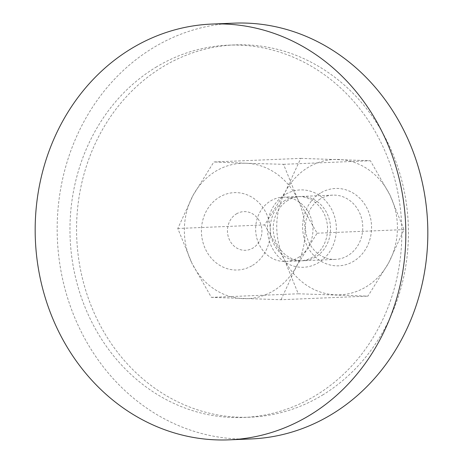 <?xml version="1.0" encoding="UTF-8"?>
<svg xmlns="http://www.w3.org/2000/svg" width="463" height="463" viewBox="0 0 463 463"><rect width="100%" height="100%" fill="white"/><g stroke="black" fill="none" stroke-linecap="round" stroke-linejoin="round"><path stroke-width="0.35" stroke-dasharray="2.31 1.74" d="M236.385 213.912A19.353 17.235 87.6 0 1 259.801 221.789A19.353 17.235 87.6 0 1 253.012 248A19.353 17.235 87.6 0 1 229.596 240.123A19.353 17.235 87.6 0 1 236.385 213.912M252.526 265.403A38.713 34.47 -92.4 0 0 266.109 212.98A38.713 34.47 -92.4 0 0 219.277 197.232A38.713 34.47 -92.4 0 0 205.694 249.655A38.713 34.47 -92.4 0 0 252.526 265.403M251.079 438.941A208.072 185.287 87.6 0 1 64.12 285.561A208.072 185.287 87.6 0 1 153.143 47.834A208.072 185.287 87.6 0 1 233.919 23.15M155.892 67.28A186.3 165.899 87.6 0 1 228.218 45.177A186.3 165.899 87.6 0 1 395.61 182.509A186.3 165.899 87.6 0 1 315.905 395.356A186.3 165.899 87.6 0 1 243.579 417.458A186.3 165.899 87.6 0 1 76.187 280.127A186.3 165.899 87.6 0 1 155.892 67.28M322.503 395.084A186.3 165.899 -92.4 0 0 402.214 182.237A186.3 165.899 -92.4 0 0 234.816 44.905A186.3 165.899 -92.4 0 0 162.49 67.008A186.3 165.899 -92.4 0 0 82.784 279.855A186.3 165.899 -92.4 0 0 250.182 417.186A186.3 165.899 -92.4 0 0 322.503 395.084M300.742 158.381L370.406 160.73L389.95 195.056A67.743 60.329 87.6 0 1 388.712 262.758A67.743 60.329 87.6 0 1 366.181 286.794A67.743 60.329 87.6 0 1 335.849 294.844A67.743 60.329 87.6 0 1 284.224 259.228L264.674 224.908L285.463 191.526A67.743 60.329 87.6 0 1 307.993 167.49A67.743 60.329 87.6 0 1 338.326 159.44A67.743 60.329 87.6 0 1 389.95 195.056L403.996 229.607L388.712 262.758L367.929 296.135L298.27 293.785L284.224 259.228A67.743 60.329 87.6 0 1 285.463 191.526L300.742 158.381L213.854 161.963L193.071 195.34L177.786 228.49L191.832 263.042A67.743 60.329 87.6 0 1 193.071 195.34A67.743 60.329 87.6 0 1 215.608 171.304A67.743 60.329 87.6 0 1 245.934 163.254L213.854 161.963M281.041 299.717L296.326 266.572A67.743 60.329 87.6 0 1 273.789 290.608A67.743 60.329 87.6 0 1 243.463 298.658A67.743 60.329 87.6 0 1 191.832 263.042L211.383 297.368L281.041 299.717L367.929 296.135M298.108 257.642A32.161 28.642 -92.4 0 0 311.865 220.897A32.161 28.642 -92.4 0 0 282.968 197.186A32.161 28.642 -92.4 0 0 270.479 201A32.161 28.642 -92.4 0 0 256.722 237.75A32.161 28.642 -92.4 0 0 285.619 261.456A32.161 28.642 -92.4 0 0 298.108 257.642M285.104 200.398A32.161 28.642 -92.4 0 0 271.341 237.143A32.161 28.642 -92.4 0 0 300.244 260.854A32.161 28.642 -92.4 0 0 312.728 257.04A32.161 28.642 -92.4 0 0 326.49 220.29A32.161 28.642 -92.4 0 0 297.587 196.584A32.161 28.642 -92.4 0 0 285.104 200.398M285.266 194.512A38.713 34.47 -92.4 0 0 271.683 246.929A38.713 34.47 -92.4 0 0 318.515 262.683A38.713 34.47 -92.4 0 0 332.098 210.26A38.713 34.47 -92.4 0 0 285.266 194.512M320.298 198.945A32.161 28.642 -92.4 0 0 306.535 235.69A32.161 28.642 -92.4 0 0 335.438 259.402A32.161 28.642 -92.4 0 0 347.921 255.588A32.161 28.642 -92.4 0 0 361.684 218.837A32.161 28.642 -92.4 0 0 332.787 195.131A32.161 28.642 -92.4 0 0 320.298 198.945M288.079 200.276A32.161 28.642 -92.4 0 0 274.316 237.021A32.161 28.642 -92.4 0 0 303.219 260.733A32.161 28.642 -92.4 0 0 315.702 256.913A32.161 28.642 -92.4 0 0 329.465 220.168A32.161 28.642 -92.4 0 0 300.568 196.457A32.161 28.642 -92.4 0 0 288.079 200.276M320.465 193.059A38.713 34.47 -92.4 0 0 306.882 245.477A38.713 34.47 -92.4 0 0 353.715 261.23A38.713 34.47 -92.4 0 0 367.292 208.807A38.713 34.47 -92.4 0 0 320.465 193.059M296.326 266.572L317.109 233.196L297.564 198.87A67.743 60.329 87.6 0 1 296.326 266.572M297.564 198.87L283.518 164.313L245.934 163.254A67.743 60.329 87.6 0 1 297.564 198.87M211.383 297.368L298.27 293.785M177.786 228.49L264.674 224.908M317.109 233.196L403.996 229.607M283.518 164.313L370.406 160.73M228.218 45.177L234.816 44.905M243.579 417.458L250.182 417.186M300.244 260.854L285.619 261.456M335.438 259.402L303.219 260.733M332.787 195.131L300.568 196.457M297.587 196.584L282.968 197.186"/><path stroke-width="0.69" d="M309.857 415.166A208.072 185.287 -92.4 0 0 398.88 177.439A208.072 185.287 -92.4 0 0 211.921 24.059A208.072 185.287 -92.4 0 0 131.145 48.742A208.072 185.287 -92.4 0 0 42.121 286.47A208.072 185.287 -92.4 0 0 229.081 439.85A208.072 185.287 -92.4 0 0 309.857 415.166M211.921 24.059L233.919 23.15A208.072 185.287 87.6 0 1 420.879 176.53A208.072 185.287 87.6 0 1 331.855 414.258A208.072 185.287 87.6 0 1 251.079 438.941L229.081 439.85"/></g></svg>
